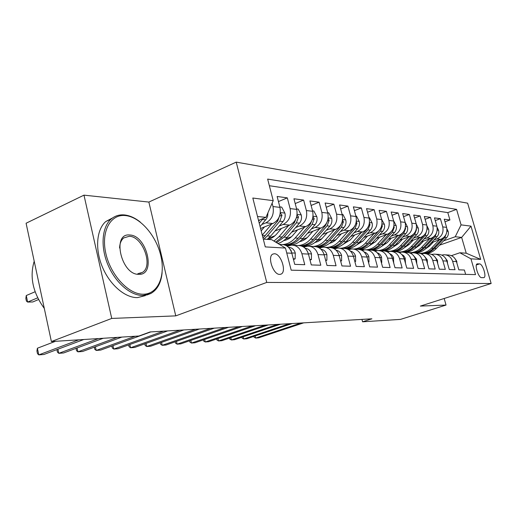 <?xml version="1.0" encoding="UTF-8"?>
<svg xmlns="http://www.w3.org/2000/svg" width="517" height="517" viewBox="0 0 517 517"><rect width="100%" height="100%" fill="white"/><g stroke="black" fill="none" stroke-linecap="round" stroke-linejoin="round"><path stroke-width="0.78" d="M279.697 274.398L280.983 274.139C286.954 272.02 280.99 253.569 274.404 253.75L272.86 254.08C267.043 256.426 273.228 274.85 279.697 274.398M83.974 195.148L111.73 318.433L175.761 315.874L148.864 202.069L83.974 195.148L26.089 223.234L51.383 341.563L138.937 336.005L150.117 331.946L371.897 318.815L362.579 321.8L400.546 319.39L446.042 305.062L444.181 298.49M148.864 202.069L236.224 162.118L467.633 203.162L491.15 283.503L266.733 282.431L236.224 162.118M286.741 252.987L291.846 253.246L294.735 264.374L304.772 264.704L301.909 253.757L308.442 254.086C306.626 248.464 303.162 245.614 298.05 245.53L293.572 245.252M308.442 254.086L311.286 264.924L320.811 265.24L317.994 254.571L324.204 254.881C322.414 249.401 319.002 246.622 313.968 246.538L309.78 246.273M324.204 254.881L327.002 265.447L336.056 265.751L333.284 255.34L339.184 255.637C337.427 250.293 334.06 247.578 329.103 247.494L325.193 247.249M339.184 255.637L341.944 265.945L350.558 266.229L347.825 256.077L353.447 256.361C351.715 251.139 348.4 248.49 343.514 248.406L339.856 248.173M353.447 256.361L356.161 266.417L364.375 266.694L361.68 256.775L367.044 257.046C365.332 251.947 362.068 249.356 357.253 249.272L353.828 249.058M367.044 257.046L369.72 266.869L377.546 267.127L374.896 257.44L380.008 257.699C378.328 252.723 375.109 250.189 370.372 250.099L367.16 249.898M380.008 257.699L382.645 267.302L390.122 267.548L387.511 258.08L392.397 258.326C390.736 253.459 387.569 250.978 382.897 250.894L379.892 250.7M392.397 258.326L394.994 267.709L402.142 267.948L399.57 258.687L404.242 258.927C402.607 254.164 399.486 251.74 394.885 251.65C399.085 251.307 402.756 249.511 405.884 246.247L403.829 246.092L414.621 234.518L416.482 229.768L416.334 228.902M404.242 258.927L406.801 268.103L413.639 268.329L411.105 259.269L415.578 259.495C413.968 254.836 410.892 252.464 406.356 252.374L403.706 252.206M415.578 259.495L418.098 268.478L424.651 268.698L422.15 259.831L426.441 260.045C424.851 255.482 421.82 253.156 417.348 253.072L414.86 252.91M426.441 260.045L428.923 268.84L435.204 269.053L432.735 260.368L436.852 260.574C435.288 256.102 432.296 253.821 427.889 253.737L425.549 253.588M436.852 260.574L439.301 269.189L445.324 269.389L442.895 260.878L446.843 261.079C445.299 256.697 442.358 254.461 438.009 254.377L435.812 254.235M446.843 261.079L449.26 269.519L455.044 269.712L452.646 261.369C451.115 257.039 448.2 254.836 443.89 254.745L441.809 255.107M431.462 242.615L440.762 239.313C445.699 236.96 447.644 232.98 446.598 227.364L444.252 219.208L449.932 219.983L444.995 221.78M433.944 239.991L436.884 238.944C441.841 236.573 443.799 232.56 442.752 226.898L440.394 218.685L435.256 220.572M440.394 218.685L434.48 217.883L436.865 226.194C437.918 231.92 435.947 235.985 430.945 238.389L421.323 241.827M410.769 241.012L420.728 237.426C425.801 234.97 427.798 230.821 426.725 224.979L424.315 216.5L430.467 217.334L425.116 219.318M399.764 240.172L410.084 236.424C415.229 233.917 417.258 229.677 416.172 223.712L413.723 215.059L420.134 215.932L414.556 218.012M388.286 239.3L398.988 235.377C404.21 232.812 406.265 228.488 405.16 222.394L402.678 213.553L409.361 214.465L403.551 216.655M376.305 238.395L387.407 234.285C392.707 231.668 394.794 227.241 393.676 221.017L391.156 211.989L398.129 212.939L392.067 215.246M363.787 237.452L375.316 233.148C380.693 230.466 382.813 225.942 381.675 219.576L379.123 210.354L386.406 211.343L380.073 213.78M350.688 236.476L362.675 231.959C368.13 229.205 370.282 224.578 369.132 218.071L366.54 208.642L374.159 209.676L367.529 212.248M336.974 235.468L349.447 230.711C354.985 227.894 357.169 223.157 356 216.5L353.369 206.852L361.344 207.931L354.41 210.658M322.595 234.414L335.591 229.406C341.214 226.517 343.43 221.664 342.241 214.852L339.579 204.971L347.928 206.109L340.664 208.997M307.512 233.322L321.063 228.036C326.763 225.076 329.012 220.1 327.81 213.12L325.109 203.007L333.872 204.196L326.246 207.259M291.653 232.185L305.812 226.601C311.596 223.557 313.877 218.458 312.662 211.304L309.916 200.939L319.118 202.192L311.111 205.449M274.979 231.009L289.772 225.095C295.646 221.967 297.966 216.733 296.726 209.391L293.94 198.767L303.621 200.085L295.194 203.556M260.581 228.495L272.898 223.506C278.857 220.287 281.209 214.91 279.955 207.382L277.125 196.479L287.323 197.862L278.45 201.578M301.909 253.757C300.08 248.076 296.596 245.194 291.452 245.116L287.258 246.26M317.994 254.571C316.197 249.032 312.766 246.221 307.699 246.144L303.776 247.171M333.284 255.34C331.507 249.944 328.127 247.204 323.138 247.12L319.467 248.05M347.825 256.077C346.08 250.81 342.752 248.128 337.834 248.044L334.389 248.89M361.68 256.775C359.961 251.63 356.678 249.013 351.838 248.929L348.6 249.692M374.896 257.44C373.203 252.419 369.965 249.86 365.196 249.776L362.152 250.467M387.511 258.08C385.844 253.168 382.658 250.667 377.953 250.583L375.083 251.21M399.57 258.687C397.922 253.886 394.781 251.436 390.154 251.352L387.44 251.921M411.105 259.269C409.483 254.571 406.388 252.173 401.825 252.089L399.26 252.606M479.53 263.903L477.256 263.851C474.154 264.394 478.438 277.952 481.624 277.642L483.828 277.642C486.924 277.138 482.723 263.715 479.53 263.903L476.396 264.943M263.282 239.1L271.671 239.688L285.474 248.07L291.181 270.171L475.53 274.611L470.948 258.83L459.859 252.768L451.399 255.669M285.474 248.07L265.273 246.9L252.813 198.03L273.222 200.661L267.644 179.089L456.582 209.366L461.08 224.869L470.993 226.142L480.707 259.398L470.948 258.83M261.861 224.488L265.893 222.846L272.898 223.506M279.206 226.045L283.129 224.468L289.772 225.095M268.497 238.305L275.005 235.72M295.679 227.519L299.492 226.007L305.812 226.601M285.642 238.996L291.51 236.696M311.337 228.928L315.053 227.474L321.063 228.036M287.297 245.349L288.26 244.974M301.876 239.701L307.188 237.646M326.246 230.272L329.865 228.869L335.591 229.406M302.077 246.241L302.962 245.898M317.283 240.418L322.104 238.576M340.457 231.545L343.986 230.194L349.447 230.711M322.233 247.21L322.692 247.036M331.927 241.135L336.315 239.474M354.016 232.773L357.46 231.467L362.675 231.959M334.641 248.341L335.998 247.83M345.873 241.846L349.873 240.347M366.967 233.936L370.327 232.676L375.316 233.148M347.405 249.084L348.742 248.593M359.173 242.551L362.818 241.193M379.355 235.054L382.632 233.839L387.407 234.285M360.155 249.614L360.827 249.368M371.891 243.236L375.2 242.014M391.207 236.127L394.413 234.944L398.988 235.377M384.053 243.908L387.052 242.809M402.562 237.154L405.696 236.01L410.084 236.424M395.699 244.56L398.407 243.585L392.855 247.32M413.451 238.137L416.521 237.025L420.728 237.426M406.86 245.2L409.296 244.328M423.901 239.08L426.906 238.007L430.945 238.389M399.363 252.309L400.132 252.037M417.568 245.827L419.746 245.052M414.873 248.503L415.332 248.341M449.932 219.983L447.8 212.603L269.363 185.726M272.123 203.175L272.995 206.548C274.256 214.161 271.89 219.589 265.893 222.846M287.323 197.862L290.121 208.603C291.368 216.016 289.035 221.302 283.129 224.468M303.621 200.085L306.381 210.548C307.609 217.78 305.314 222.93 299.492 226.007M319.118 202.192L321.839 212.403C323.047 219.454 320.786 224.475 315.053 227.474M333.872 204.196L336.554 214.167C337.743 221.05 335.514 225.948 329.865 228.869M347.928 206.109L350.571 215.847C351.747 222.568 349.55 227.351 343.986 230.194M361.344 207.931L363.949 217.45C365.105 224.016 362.947 228.688 357.46 231.467M374.159 209.676L376.725 218.982C377.869 225.406 375.736 229.968 370.327 232.676M386.406 211.343L388.939 220.449C390.064 226.73 387.963 231.189 382.632 233.839M398.129 212.939L400.623 221.851C401.735 227.997 399.667 232.359 394.413 234.944M409.361 214.465L411.823 223.189C412.915 229.205 410.873 233.484 405.696 236.01M420.134 215.932L422.557 224.481C423.636 230.375 421.626 234.556 416.521 237.025M430.467 217.334L432.858 225.716C433.925 231.487 431.941 235.584 426.906 238.007M465.636 274.372L464.382 270.023L458.825 269.835L456.44 261.563C454.921 257.266 452.013 255.075 447.728 254.991L445.66 254.855M459.859 252.768L466.231 253.207L461.649 237.406L455.238 236.747L461.08 224.869M439.45 245.213L461.649 237.406L470.993 226.142M409.645 252.871L410.181 252.684M427.85 246.435L429.789 245.749M443.592 240.864L455.238 236.747M111.73 318.433L51.383 341.563M175.761 315.874L266.733 282.431M491.15 283.503L420.36 306.09L446.042 305.062M361.939 319.403L362.579 321.8M258.519 220.423L265.951 217.366L257.524 216.507M447.8 212.603L456.582 209.366M399.486 252.025L398.646 252.322M389.081 251.333L388.332 251.605M431.824 254.513L434.009 254.125C438.384 254.209 441.344 256.464 442.895 260.878M421.42 253.899L423.72 253.472C428.16 253.563 431.165 255.857 432.735 260.368M410.576 253.265L413.005 252.794C417.503 252.884 420.554 255.23 422.15 259.831M302.251 245.885L301.708 246.092M287.607 244.935L286.644 245.304M291.846 253.246C290.005 247.481 286.483 244.554 281.293 244.476L279.354 244.354M273.222 200.661L265.951 217.366M466.231 253.207L480.707 259.398M456.925 263.231L456.757 261.234L454.727 258.235M432.445 254.345L431.204 254.254M255.165 335.953L255.689 338.066L300.9 323.015M253.853 336.393L254.06 337.207L255.689 338.066L258.61 337.84L303.712 322.847M433.414 241.924L429.543 246.008L425.084 249.188M439.431 239.785L431.482 248.16C428.341 251.372 424.657 253.091 420.437 253.311L419.83 253.324M417.012 253.046L416.443 252.923M446.901 228.831L448.194 231.474C448.73 233.82 448.207 235.888 446.63 237.678L436.303 248.522C433.304 251.592 429.782 253.285 425.743 253.601M442.972 238.143L433.324 248.302C430.196 251.501 426.525 253.207 422.311 253.427L419.862 253.324M420.483 253.317L423.203 253.511M424.153 253.466C428.108 253.084 431.546 251.391 434.48 248.386L444.833 237.497L446.546 233.057M143.442 294.212C158.079 294.076 165.692 275.858 160.8 255.637C156.102 235.416 139.945 216.797 125.224 215.544C110.438 213.973 100.789 231.564 105.849 253.504C110.69 275.432 128.888 294.671 143.442 294.212M162.118 272.64C161.175 282.702 157.433 289.643 150.893 293.462L142.918 295.485C130.588 295.75 115.336 282.663 107.853 264.639C100.304 246.641 101.939 227.002 111.142 219.079C114.864 215.893 119.24 214.51 124.274 214.923C129.644 215.46 134.989 217.844 140.301 222.097M138.84 274.34C121.211 275.089 111.556 232.728 129.728 235.009C146.918 235.216 156.36 275.335 138.84 274.34M137.871 273.667L142.22 272.498C153.665 266.429 142.834 236.288 129.218 236.288L123.763 237.917C121.172 240.024 119.776 243.384 119.589 248.011M148.67 293.352L146.246 295.136M145.458 295.588L137.457 297.618C125.095 297.921 109.83 284.912 102.372 266.966C94.844 249.045 96.537 229.464 105.785 221.528L112.725 217.844M44.3 308.41C32.829 292.544 29.469 276.821 34.212 261.227M447.496 263.366L447.302 260.749L444.911 257.447M422.176 253.685L420.78 253.627M243.203 336.787L243.753 338.997L289.417 323.694M241.904 337.22L242.124 338.112L243.753 338.997L246.777 338.758L292.325 323.526M437.686 263.502L437.46 260.245L434.726 256.678M411.454 253.013L409.955 252.987M230.815 337.64L231.383 339.953L277.5 324.405M229.529 338.079L229.768 339.055L231.383 339.953L234.518 339.708L280.518 324.224M427.456 263.644L427.21 259.721L424.14 255.915M400.229 252.315L398.691 252.341M217.974 338.525L218.562 340.949L265.137 325.135M216.701 338.965L216.959 340.031L218.562 340.949L221.812 340.697L268.271 324.947M416.786 263.799L416.521 259.172L413.122 255.146M388.448 251.605L386.949 251.682M204.654 339.443L205.262 341.976L252.302 325.897M203.394 339.876L203.672 341.039L205.262 341.976L208.635 341.718L255.553 325.704M423.513 241.045L419.584 245.226L414.763 248.593M429.614 238.86L421.549 247.417C418.363 250.693 414.634 252.445 410.349 252.677L409.005 252.671M406.672 252.367L406.239 252.27M437.123 227.364L438.616 230.401C439.159 232.792 438.629 234.905 437.027 236.728L426.564 247.792C423.52 250.926 419.953 252.651 415.855 252.975M433.408 237.025L423.462 247.565C420.289 250.829 416.566 252.574 412.301 252.8L409.8 252.684M410.472 252.684L412.211 252.871M414.253 252.826C418.24 252.432 421.71 250.706 424.67 247.649L435.159 236.547L436.936 231.538M413.212 240.134L409.218 244.405L404.036 247.973M419.397 237.904L411.209 246.648C407.984 249.989 404.197 251.779 399.861 252.012L397.463 251.921M395.99 251.669L395.621 251.579M426.919 225.787L428.651 229.29C429.2 231.732 428.664 233.884 427.042 235.746L416.431 247.036C413.341 250.228 409.729 251.992 405.58 252.328M423.526 235.791L413.206 246.796C410.214 249.911 406.698 251.676 402.672 252.089M401.114 252.154L399.324 252.025M400.074 252.025L401.063 252.16M403.635 252.193C407.771 251.85 411.383 250.079 414.46 246.887L425.097 235.552L426.848 230.233M402.484 239.184L398.426 243.559M408.76 236.902L400.442 245.84C397.172 249.259 393.34 251.081 388.939 251.327L384.57 250.868M416.263 224.074L418.272 228.126C418.835 230.621 418.292 232.818 416.644 234.718L405.884 246.247M413.426 234.291L402.523 245.995C399.447 249.213 395.841 251.023 391.712 251.417M389.333 251.43L388.429 251.34M389.243 251.346L389.585 251.398M392.797 251.52C397.017 251.178 400.694 249.368 403.829 246.092M391.304 238.195L387.181 242.673L381.216 246.628M397.67 235.855L389.23 245.006C386.07 248.334 382.367 250.189 378.121 250.577M377.597 250.603L373.048 250.118M405.102 222.181L407.461 226.918C408.029 229.464 407.48 231.706 405.806 233.652L394.898 245.426C391.821 248.658 388.222 250.487 384.099 250.919M402.911 232.624L391.395 245.168C388.209 248.515 384.474 250.37 380.195 250.719M381.572 250.81C385.85 250.461 389.572 248.612 392.752 245.265L403.699 233.438L405.593 228.585L405.36 227.538M405.515 263.502L405.082 257.789L403.667 255.702L401.638 254.364M387.627 251.857L387.149 251.773M376.046 250.887L374.928 250.978M190.825 340.386L191.458 343.049L238.957 326.686M189.584 340.819L189.881 342.086L191.458 343.049L194.961 342.777L242.344 326.486M379.646 237.161L375.452 241.749L369.073 245.905M386.102 234.77L377.526 244.127C374.386 247.469 370.708 249.362 366.488 249.808M364.362 249.86L361.04 249.343M393.566 220.623L396.19 225.658C396.765 228.255 396.203 230.55 394.51 232.534L383.44 244.573C380.247 247.947 376.505 249.827 372.214 250.209M391.808 230.957L379.788 244.295C376.557 247.721 372.77 249.614 368.427 249.976M369.868 250.073C374.205 249.711 377.985 247.817 381.21 244.405L392.306 232.32L394.225 227.357L393.902 226.129M393.696 263.004L393.424 257.136L391.88 254.92L389.663 253.569M375.465 251.075L374.482 250.907M176.465 341.362L177.124 344.16L225.082 327.507M175.237 341.795L175.56 343.178L177.124 344.16L180.756 343.876L228.604 327.3M367.471 236.075L363.205 240.786L356.4 245.136M374.017 233.632L365.312 243.216C362.036 246.725 358.197 248.671 353.796 249.052M351.037 249.007L348.497 248.528M381.565 219.176L384.415 224.346C385.003 226.995 384.435 229.341 382.716 231.37L371.484 243.675C368.104 247.275 364.142 249.207 359.599 249.472M380.137 229.238L367.671 243.391C364.395 246.893 360.556 248.832 356.155 249.2M358.022 249.265C362.275 248.813 365.991 246.893 369.157 243.501L380.415 231.144L382.36 226.071L381.927 224.682M381.326 262.487L381.759 262.507L381.578 257.382C380.803 255.004 379.329 253.459 377.158 252.761M362.747 250.254L361.189 249.982M161.537 342.377L162.222 345.311L210.639 328.36M160.328 342.797L160.677 344.309L162.222 345.311L166.002 345.02L214.309 328.146M381.365 262.642L381.759 262.507M354.752 234.944L350.41 239.778L343.165 244.328M361.396 232.443L352.542 242.26C349.214 245.859 345.304 247.85 340.832 248.238M337.297 248.089L335.397 247.675M369.015 217.663L369.455 217.715L372.117 222.969C372.712 225.683 372.137 228.075 370.392 230.155L358.998 242.744C355.56 246.428 351.534 248.406 346.92 248.677L346.235 248.69M367.878 227.454L366.456 229.768L355.017 242.447C351.689 246.027 347.799 248.011 343.333 248.393M345.149 248.47C349.511 248.031 353.318 246.066 356.562 242.563L367.988 229.916L369.965 224.733L369.403 223.195M368.375 261.945L368.996 261.97L368.854 256.729C368.02 254.17 366.43 252.574 364.084 251.928M349.434 249.388L347.269 249.032M146.007 343.417L146.718 346.513L195.594 329.251M144.818 343.837L145.199 345.485L146.718 346.513L150.654 346.209L199.413 329.025M348.904 249.582L348.18 249.452M368.434 262.171L368.996 261.97M341.44 233.762L335.068 240.592L332.308 242.376L329.316 243.475M348.18 231.196L339.191 241.265C335.811 244.948 331.849 246.984 327.313 247.385M323.086 247.12L321.697 246.777M355.883 216.08L356.517 216.151L359.257 221.528C359.858 224.307 359.27 226.756 357.499 228.882L345.944 241.769C342.454 245.543 338.37 247.565 333.691 247.837L332.004 247.824M355.011 225.586L353.382 228.475L341.776 241.458C338.512 245.013 334.693 247.029 330.311 247.514M331.358 247.662C335.953 247.326 339.966 245.297 343.398 241.575L354.985 228.637L356.995 223.325L356.284 221.657M354.804 261.376L355.631 261.408L355.528 256.051C354.63 253.304 352.924 251.65 350.397 251.075M335.488 248.49L332.806 248.089M129.832 344.503L130.575 347.767L179.91 330.182M128.675 344.917L129.088 346.713L130.575 347.767L134.672 347.45L183.897 329.943M334.932 248.69L333.639 248.464M334.15 248.742L334.583 248.819M354.882 261.673L355.631 261.408M327.507 232.521L320.934 239.61L318.007 241.471L314.827 242.576M334.344 229.891L325.206 240.218C321.774 243.992 317.761 246.079 313.16 246.486M308.455 246.131L307.344 245.84M342.125 214.419L342.965 214.523L345.789 220.022C346.396 222.866 345.808 225.373 344.005 227.551L332.282 240.748C328.741 244.612 324.598 246.68 319.855 246.964L316.811 246.809M341.491 223.635L339.695 227.125L327.914 240.418C324.514 244.16 320.527 246.234 315.965 246.654M316.682 246.809L317.154 246.796C321.91 246.512 326.065 244.425 329.613 240.547L341.375 227.293L343.411 221.858L342.538 220.08M340.561 260.775L341.614 260.82L341.556 255.333C340.638 252.503 338.887 250.803 336.302 250.234L336.05 250.189M320.857 247.54L317.742 247.152M112.984 345.621L113.759 349.072L163.546 331.151M111.859 346.028L112.299 347.986L113.759 349.072L118.031 348.736L167.702 330.906M320.269 247.746L318.33 247.41M318.911 247.714L319.9 247.882M340.664 261.163L341.614 260.82M312.895 231.222L308.319 236.463C305.851 239.242 302.956 240.961 299.64 241.62M319.836 228.52L310.549 239.125C307.169 242.887 303.208 245.019 298.671 245.523M293.934 245.271L292.312 244.851M327.694 212.681L328.76 212.81L331.675 218.445C332.295 221.354 331.688 223.926 329.865 226.155L317.968 239.675C314.375 243.636 310.174 245.756 305.366 246.053L302.225 245.885M327.28 221.586L325.342 225.709L313.386 239.332C309.78 243.32 305.566 245.465 300.732 245.762L300.629 245.762M301.036 245.872L302.529 245.872C307.356 245.581 311.57 243.442 315.17 239.468L327.099 225.884L329.167 220.32L328.121 218.458M325.6 260.148L326.899 260.2L326.893 254.584C325.956 251.682 324.178 249.937 321.555 249.362L320.979 249.259M305.502 246.538L301.993 246.208M95.412 346.778L96.22 350.429L135.247 336.237M94.32 347.178L94.792 349.318L96.22 350.429L100.679 350.087L150.796 331.908M304.862 246.758L302.18 246.286M302.865 246.615L304.481 246.906M325.729 260.633L326.899 260.2M297.566 229.858L292.906 235.248C290.289 238.221 287.219 240.004 283.704 240.612M304.603 227.079L295.168 237.975C291.711 241.859 287.665 244.05 283.032 244.547M312.539 210.852L313.851 211.007L316.863 216.791C317.49 219.77 316.876 222.4 315.027 224.695L302.949 238.557C299.311 242.609 295.052 244.793 290.166 245.097L286.941 244.916M284.66 240.424L284.201 240.237M312.326 219.434L310.278 224.223L298.147 238.195C294.49 242.286 290.211 244.483 285.306 244.787L284.26 244.806M284.027 244.741L287.2 244.909C292.092 244.599 296.364 242.408 300.015 238.337L312.126 224.404L314.226 218.697L312.966 216.81M309.864 259.489L311.428 259.553L311.48 253.789C310.53 250.816 308.727 249.032 306.064 248.438L305.127 248.276M289.352 245.485L285.901 245.226M287.626 246.118L286.845 245.976M77.072 347.973L77.918 351.844L117.275 337.381M76.018 348.368L76.529 350.707L77.918 351.844L82.571 351.489L121.844 337.09M288.667 245.717L285.229 245.136M285.933 245.459L288.266 245.872M307.873 252.374L307.214 251.003M310.019 260.077L311.428 259.553M281.455 228.417L276.711 233.975C274.159 236.909 271.166 238.718 267.748 239.41M288.602 225.561L278.999 236.767L273.952 241.071M296.603 208.926L298.193 209.12L301.301 215.053C301.941 218.103 301.321 220.804 299.44 223.157L287.187 237.374C284.524 240.418 281.435 242.454 277.913 243.481M268.491 239.248L267.761 238.925M296.571 217.166L294.444 222.659L282.133 236.999L275.619 242.085M276.576 242.667L284.098 237.148L296.39 222.853L298.516 216.998L297.094 215.104M293.288 258.791L295.155 258.868L295.265 252.962C294.302 249.911 292.467 248.082 289.766 247.475L288.428 247.236M57.91 349.221L58.796 353.331L98.469 338.57M56.896 349.602L57.445 352.161L58.796 353.331L63.656 352.956L103.251 338.267M291.439 251.941L291.187 250.667L290.031 249.155M293.469 259.502L295.155 258.868M264.504 226.905L261.175 230.847M271.755 223.964L262.281 235.157M279.833 206.903L281.72 207.136L284.938 213.224C285.584 216.352 284.951 219.124 283.045 221.535L270.611 236.14L267.192 239.371M279.962 214.749L277.784 221.017L263.017 238.059M263.935 239.145L267.36 235.894L279.833 221.218L281.991 215.208L280.485 213.269L280.201 213.599M55.506 341.298L37.386 348.225L38.794 354.882L78.778 339.824M37.386 348.225L36.933 351.024L37.495 353.68L38.794 354.882L43.88 354.488L83.786 339.507M267.935 212.81L267.664 216.067L266.669 218.555L260.096 226.588M35.098 291.756L26.264 295.537L27.64 302.07L32.745 301.973L38.517 299.55M259.683 219.945L258.7 221.121M259.243 223.254L263.082 218.549M37.651 297.844L27.64 302.07L26.399 301.081L25.85 298.477L26.264 295.537M436.884 238.944L440.762 239.313M442.752 226.898L446.598 227.364M272.995 206.548L279.955 207.382M290.121 208.603L296.726 209.391M306.381 210.548L312.662 211.304M321.839 212.403L327.81 213.12M336.554 214.167L342.241 214.852M350.571 215.847L356 216.5M363.949 217.45L369.132 218.071M376.725 218.982L381.675 219.576M388.939 220.449L393.676 221.017M400.623 221.851L405.16 222.394M411.823 223.189L416.172 223.712M422.557 224.481L426.725 224.979M432.858 225.716L436.865 226.194M452.646 261.369L456.44 261.563M476.926 264.032L477.592 263.812M456.369 261.324L456.769 261.344M448.136 231.357L446.921 231.222M433.324 248.302L431.482 248.16M436.303 248.522L434.48 248.386M446.63 237.678L444.833 237.497M446.772 260.839L447.308 260.865M436.775 260.329L437.466 260.361M426.363 259.793L427.216 259.838M415.5 259.243L416.534 259.295M438.558 230.285L437.188 230.13M423.462 247.565L421.549 247.417M426.564 247.792L424.67 247.649M437.027 236.728L435.159 236.547M428.593 229.167L427.061 228.999M413.206 246.796L411.209 246.648M416.431 247.036L414.46 246.887M427.042 235.746L425.097 235.552M418.214 228.01L416.508 227.816M402.523 245.995L400.442 245.84M416.644 234.718L414.621 234.518M416.069 229.916L416.482 229.768M407.402 226.795L405.502 226.582M391.395 245.168L389.23 245.006M394.898 245.426L392.752 245.265M405.806 233.652L403.699 233.438M405.037 228.792L405.593 228.585M404.165 258.662L405.386 258.726M396.125 225.535L394.019 225.296M379.788 244.295L377.526 244.127M383.44 244.573L381.21 244.405M394.51 232.534L392.306 232.32M393.527 227.616L394.225 227.357M392.319 258.061L393.747 258.132M384.357 224.216L382.024 223.951M367.671 243.391L365.312 243.216M371.484 243.675L369.157 243.501M382.716 231.37L380.415 231.144M381.507 226.394L382.36 226.071M379.93 257.427L381.585 257.511M372.053 222.84L369.487 222.549M355.017 242.447L352.542 242.26M358.998 242.744L356.562 242.563M366.456 229.768L366.107 229.735M370.392 230.155L367.988 229.916M368.931 225.121L369.965 224.733M366.96 256.768L368.86 256.865M347.437 249.097L347.928 249.129M359.192 221.399L356.362 221.076M341.776 241.458L339.191 241.265M345.944 241.769L343.398 241.575M353.382 228.475L352.93 228.43M357.499 228.882L354.985 228.637M355.774 223.796L356.995 223.325M353.369 256.07L355.534 256.18M333.084 248.205L334.292 248.283M345.718 219.887L342.609 219.538M327.914 240.418L325.206 240.218M332.282 240.748L329.613 240.547M339.695 227.125L339.126 227.073M344.005 227.551L341.375 227.293M341.983 222.413L343.411 221.858M339.107 255.346L341.563 255.469M318.007 247.262L320.004 247.391M331.604 218.303L328.185 217.922M313.386 239.332L310.549 239.125M317.968 239.675L315.17 239.468M325.342 225.709L324.65 225.645M329.865 226.155L327.099 225.884M327.513 220.966L329.167 220.32M324.12 254.577L326.893 254.719M302.154 246.273L305.024 246.454M321.057 249.33L321.555 249.362M316.785 216.649L313.037 216.229M298.147 238.195L295.168 237.975M302.949 238.557L300.015 238.337M310.278 224.223L309.45 224.145M315.027 224.695L312.126 224.404M312.32 219.454L314.226 218.697M308.358 253.776L311.48 253.937M286.205 245.278L289.281 245.472M305.25 248.393L306.064 248.438M301.224 214.904L297.107 214.445M282.133 236.999L278.999 236.767M287.187 237.374L284.098 237.148M294.444 222.659L293.469 222.568M299.44 223.157L296.39 222.853M296.519 217.806L298.516 216.998M291.762 252.929L295.265 253.11M288.602 247.404L289.766 247.475M284.854 213.069L280.343 212.565M265.299 235.739L262.371 235.519M270.611 236.14L267.36 235.894M277.784 221.017L276.647 220.908M283.045 221.535L279.833 221.218M279.884 216.074L281.991 215.208M265.777 219.835L262.39 219.499M280.608 274.275L280.983 274.139M392.06 251.469L394.885 251.65M420.437 253.311L422.311 253.427M147.125 294.936L150.893 293.462M105.785 221.528L111.142 219.079M142.22 272.498L139.836 273.474M410.349 252.677L412.301 252.8M399.861 252.012L401.457 252.115M388.939 251.327L389.779 251.378M345.918 248.612L346.92 248.677M331.539 247.701L333.691 247.837M317.154 246.796L319.855 246.964M302.529 245.872L305.366 246.053M283.846 244.696L285.306 244.787M287.2 244.909L290.166 245.097"/></g></svg>
